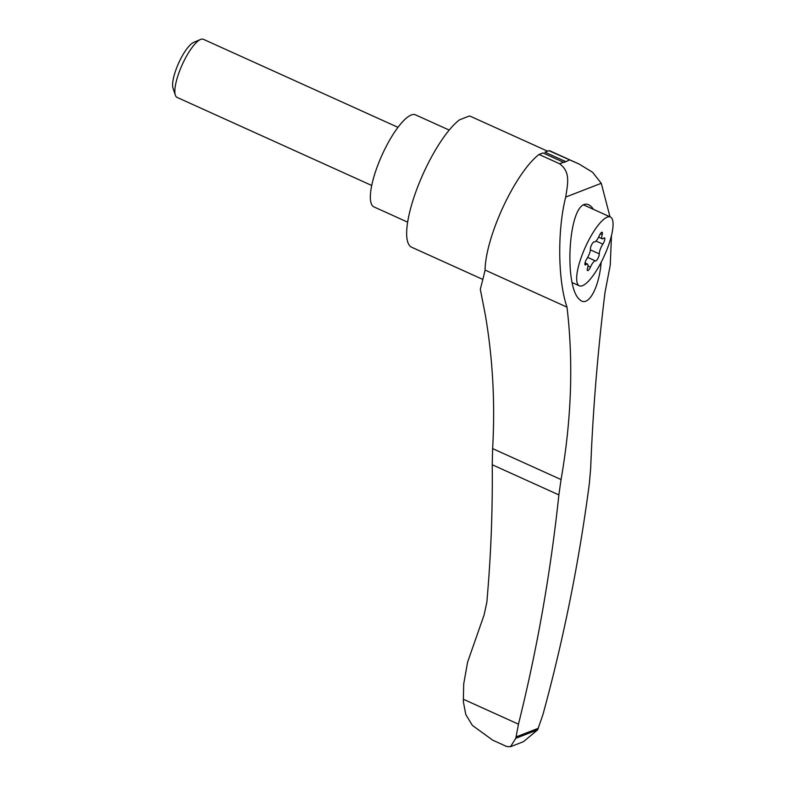 <?xml version="1.0" encoding="UTF-8"?>
<svg xmlns="http://www.w3.org/2000/svg" width="786" height="786" viewBox="0 0 786 786"><rect width="100%" height="100%" fill="white"/><g stroke="black" fill="none" stroke-linecap="round" stroke-linejoin="round"><path stroke-width="1.18" d="M567.001 307.139L485.09 270.079A73.088 20.181 114.3 0 1 503.315 206.531A73.088 20.181 114.3 0 1 539.058 154.469L559.603 163.763C570.597 171.957 567.875 182.873 565.714 197.07C557.303 229.826 557.785 280.405 567.001 307.139C573.505 362.091 571.52 419.567 561.057 479.558L558.875 494.895L492.233 464.742C492.704 510.831 490.896 556.645 486.839 602.214L484.097 614.966L467.601 662.126L463.711 683.938L463.318 701.505L465.784 714.533L472.376 725.399L492.734 740.186L506.773 746.543L510.507 746.7L515.803 738.29L537.644 729.83L523.486 741.67L510.507 746.7M485.09 270.079A309.802 85.556 114.3 0 1 480.305 289.268L485.227 314.371C492.773 358.003 495.239 402.746 492.625 448.61L492.233 464.742M611.479 235.584L610.26 265.088L605.014 292.402C597.674 352.167 592.89 410.724 590.679 468.083L589.412 483.066C579.154 561.646 563.65 638.861 542.91 714.7L537.644 729.83M610.015 216.848L601.27 183.295L592.526 172.232L579.174 164.087L548.883 150.666A73.088 20.181 114.3 0 1 550.514 151.128L579.174 164.087M558.875 494.895C550.622 572.709 537.152 649.138 518.465 724.171L515.803 738.29M593.43 209.341C591.386 206.237 589.195 204.537 586.857 204.222C568.288 201.57 563.591 287.096 579.714 299.623C588.007 308.112 599.099 288.108 601.172 262.278M539.058 154.469L542.988 152.946L563.906 162.437A71.762 19.817 114.3 0 1 564.692 162.093L565.183 161.896A71.762 19.817 114.3 0 1 565.92 161.651L569.428 159.961M547.537 151.177L470.853 116.485A71.762 19.817 114.3 0 0 469.281 116.043L459.555 119.806A71.762 19.817 114.3 0 0 416.865 189.053A71.762 19.817 114.3 0 0 411.687 247.256L482.83 279.433M548.883 150.666L544.944 152.189L565.488 161.484M608.217 246.234A37.738 10.424 -65.7 0 1 579.311 285.799A37.738 10.424 -65.7 0 1 585.364 247.118A37.738 10.424 -65.7 0 1 610.417 217.024A37.738 10.424 -65.7 0 1 608.217 246.234M598.608 237.166L602.253 238.816A7.398 2.044 -65.7 0 0 603.727 238.217A4.225 1.169 -65.7 0 1 604.562 237.883A4.225 1.169 -65.7 0 1 604.601 240.251A4.225 1.169 -65.7 0 1 602.833 244.122L596.014 241.037M602.253 238.816A7.398 2.044 -65.7 0 1 602.194 234.611A4.225 1.169 -65.7 0 0 602.164 232.214A4.225 1.169 -65.7 0 0 599.286 235.741A7.398 2.044 -65.7 0 1 594.255 241.921A7.398 2.044 -65.7 0 1 594.216 241.901A4.225 1.169 -65.7 0 1 594.216 241.901A4.225 1.169 -65.7 0 0 591.848 244.358A4.225 1.169 -65.7 0 0 590.424 248.936A7.398 2.044 -65.7 0 1 586.887 258.702A4.225 1.169 -65.7 0 0 585.118 262.573A4.225 1.169 -65.7 0 0 585.167 264.941A4.225 1.169 -65.7 0 0 586.002 264.597A7.398 2.044 -65.7 0 1 587.476 264.008A7.398 2.044 -65.7 0 1 587.535 268.203A4.225 1.169 -65.7 0 0 587.564 270.61A4.225 1.169 -65.7 0 0 590.443 267.083A7.398 2.044 -65.7 0 1 595.474 260.903A4.225 1.169 -65.7 0 0 595.523 260.923A4.225 1.169 -65.7 0 0 597.881 258.466A4.225 1.169 -65.7 0 0 599.305 253.888A7.398 2.044 -65.7 0 1 602.833 244.122M595.474 260.903A7.398 2.044 -65.7 0 1 595.503 260.923L587.692 257.386L595.444 260.893M407.62 222.133L373.89 206.875A50.501 13.942 -65.7 0 1 381.996 155.117A50.501 13.942 -65.7 0 1 415.519 114.854L449.219 130.093M371.709 185.467L177.086 97.415A31.892 8.803 -65.7 0 1 175.337 95.145A31.892 8.803 -65.7 0 1 182.205 64.727A31.892 8.803 -65.7 0 1 200.518 39.487A31.892 8.803 -65.7 0 1 203.377 39.3L398.001 127.342M175.337 95.145L172.999 88.101A26.184 7.231 -65.7 0 1 178.648 63.116A26.184 7.231 -65.7 0 1 193.68 42.385L200.518 39.487M564.692 162.093L565.183 161.896M518.465 724.171L463.376 699.255M563.906 162.437L565.92 161.651M561.057 479.558L492.625 448.61M565.714 197.07L601.27 183.295M515.999 736.944L538.361 728.278M602.194 234.611L600.337 233.776M599.305 253.888L590.394 249.86M590.443 267.083L587.967 265.963M586.002 264.597L584.863 264.086M559.603 163.763L563.542 162.24M572.218 282.596L579.311 285.799M583.556 204.871L610.417 217.024M585.039 262.907L587.476 264.008"/></g></svg>
